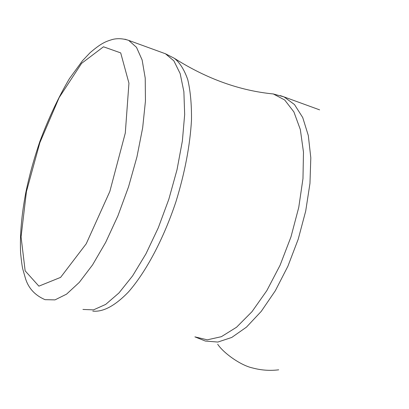 <?xml version="1.0" encoding="UTF-8"?>
<svg xmlns="http://www.w3.org/2000/svg" width="409" height="409" viewBox="0 0 409 409"><rect width="100%" height="100%" fill="white"/><g stroke="black" fill="none" stroke-linecap="round" stroke-linejoin="round"><path stroke-width="0.61" d="M124.909 39.198L128.707 40.394L136.499 47.321L142.138 59.995L145.221 78.124L145.446 101.059L142.669 127.766L136.949 156.877L128.549 186.801L117.925 215.824L105.701 242.322L92.582 264.868L79.31 282.368L66.58 294.137L54.995 299.884L45.036 299.669C34.801 295.226 28.221 287.962 25.297 277.875L22.766 269.01C22.209 266.934 21.493 261.704 20.619 253.319C19.785 235.241 21.549 214.827 25.9 192.077C29.208 176.402 32.684 162.94 39.765 141.754C48.553 118.283 58.441 97.235 69.438 78.615L82.546 60.67L90.082 52.72C101.657 42.781 105.936 41.467 112.536 39.453C117.557 38.19 122.951 38.507 128.707 40.394L165.446 53.758L173.881 60.864L180.175 73.62L183.881 91.728L184.669 114.52L182.373 140.977L177.015 169.74L168.835 199.239L158.283 227.798L145.962 253.81L132.593 275.896L118.932 292.982L105.701 304.398L93.528 309.864L82.93 309.449M162.797 52.797L165.446 53.758L174.357 58.308C179.914 62.761 184.387 69.898 187.782 79.724C190.441 91.023 191.673 104.499 191.484 120.159C190.032 145.466 184.883 172.557 176.034 201.427C163.62 238.882 145.931 272.128 128.308 292.118C114.96 305.86 103.119 312.19 92.777 311.116M26.432 191.622L39.847 142.695L59.167 97.562L81.57 63.38L103.487 46.795L120.701 52.899L128.942 83.155L125.297 133.043L109.832 191.463L86.243 243.769L60.598 277.384L38.886 286.152L25.154 270.855L21.069 236.893L26.432 191.622M280.293 95.604L284.102 96.933L294.48 104.561L302.721 117.531L308.304 135.507L310.809 157.808L309.961 183.426L305.707 211.049L298.222 239.183L287.895 266.244L275.334 290.727L261.259 311.351L246.469 327.134L231.755 337.445L217.833 342.057L205.323 341.04L194.899 336.868L207.266 339.833L221.361 336.689L236.535 327.246L251.985 311.684L266.811 290.656L280.088 265.236L290.963 236.913L298.749 207.419L302.977 178.58L303.478 152.133L300.334 129.546L293.897 111.923L284.674 99.965L273.294 93.952C239.771 90.691 206.898 78.876 174.674 58.513M278.687 369.823C269.94 370.902 261.228 370.278 252.552 367.957C240.84 365.447 223.646 353.228 217.675 344.23M273.294 93.952L284.102 96.933L319.618 109.857"/></g></svg>
